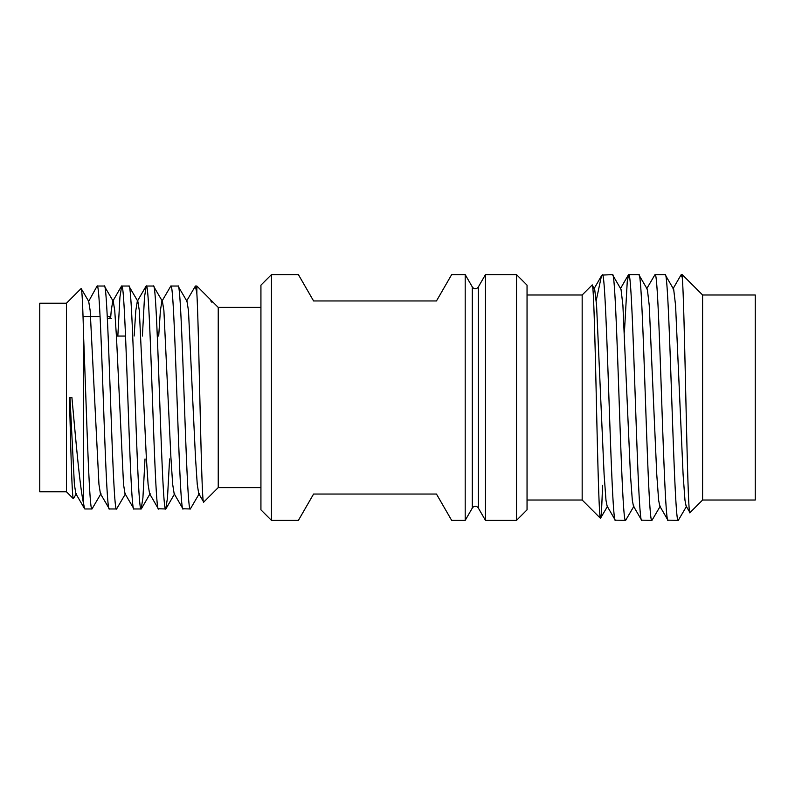 <?xml version="1.0" encoding="UTF-8"?>
<svg xmlns="http://www.w3.org/2000/svg" width="795" height="795" viewBox="0 0 795 795"><rect width="100%" height="100%" fill="white"/><g stroke="black" fill="none" stroke-linecap="round" stroke-linejoin="round"><path stroke-width="1.19" d="M472.29 286.906A3.508 3.508 0 0 0 478.371 286.906L478.371 508.094A3.508 3.508 0 0 0 472.29 508.094L465.194 520.377L465.194 274.623L472.29 286.906L472.29 508.094M702.591 294.985L702.591 500.015L755.25 500.015L755.25 294.985L702.591 294.985L682.229 274.623L682.229 277.475C684.743 300.888 687.317 521.957 690 512.596L686.105 506.087L684.972 500.224L683.094 474.456L675.571 305.35L673.683 289.35L665.107 274.623C669.489 266.961 673.882 527.93 678.274 520.377L667.909 520.159L659.77 506.087L658.638 500.224L656.759 474.456L649.237 305.35L647.359 289.35L638.782 274.623C643.165 266.961 647.547 527.93 651.95 520.377L641.585 520.159L633.436 506.087L632.313 500.224L630.425 474.456L622.902 305.35L621.024 289.35L612.448 274.623C616.831 266.961 621.223 527.93 625.615 520.377L615.25 520.159L607.112 506.087L605.979 500.224L604.101 474.456L596.578 305.35L594.69 289.35L592.126 285.027C593.557 281.927 594.988 338.541 596.369 400.76C597.77 463.227 599.122 518.529 600.473 518.32L607.668 506.097M527.045 500.015L582.169 500.015L600.473 518.32C601.159 518.569 601.845 507.548 602.531 485.248M527.045 294.985L582.169 294.985L582.169 500.015M527.045 285.157L527.045 509.843L516.511 520.377L516.511 274.623L527.045 285.157M478.371 286.906L485.457 274.623L485.457 520.377L516.511 520.377M485.457 274.623L516.511 274.623M478.371 508.094L485.457 520.377M271.463 520.377L271.463 274.623L260.929 285.157L260.929 509.843L271.463 520.377L298.393 520.377L313.588 494.043L436.465 494.043L451.669 520.377L465.194 520.377M260.929 307.407L218.237 307.407L218.237 487.593L260.929 487.593M218.237 307.407L211.52 300.699L211.023 301.325M196.862 286.031L196.862 293.544L195.411 286.031L196.862 286.031L210.436 299.606L211.917 302.339L211.52 300.699M218.237 487.593L203.729 502.092L198.73 493.675L197.249 484.364L195.49 457.612L188.475 310.636L186.984 301.325L178.02 286.031C182.115 279.134 186.209 515.866 190.313 508.969L182.89 508.76L174.155 493.675L172.674 484.364L170.915 457.612L163.899 310.636L162.409 301.325L153.445 286.031C157.539 279.134 161.633 515.866 165.738 508.969L158.314 508.76L149.579 493.675L148.099 484.364L146.34 457.612L139.324 310.636L137.833 301.325L137.297 301.325L135.806 310.636L134.126 336.056M203.729 502.092C201.364 510.38 199.078 330.283 196.862 293.544M66.432 491.767L39.75 491.767L39.75 303.233L66.432 303.233L66.432 491.767L73.359 498.694C72.087 498.843 70.795 450.755 69.463 397.5L71.908 397.5C76.042 442.626 79.937 487.643 83.634 503.901L83.634 337.468C82.819 305.151 81.994 288.843 81.15 288.515L88.682 301.325L90.173 310.636L98.948 484.364L100.428 493.675L109.392 508.969C105.298 515.866 101.204 279.134 97.109 286.031L104.294 286.031C108.388 279.134 112.483 515.866 116.587 508.969L109.392 508.969M66.432 303.233L81.15 288.515M83.018 316.529L100.071 316.529M107.255 316.529L109.263 316.529L111.24 318.507L109.263 318.507A3.508 3.508 0 0 0 107.385 319.053M116.428 336.056L125.54 336.056M83.634 503.901L84.588 508.76L75.853 493.675L74.372 484.364L69.98 397.5M84.817 508.969L92.001 508.969C89.219 512.974 86.436 406.652 83.634 337.468M110.644 317.911L111.23 310.636L112.721 301.325L113.258 301.325L104.294 286.031M133.977 508.969L141.162 508.969C137.058 515.866 132.964 279.134 128.87 286.031L121.685 286.031C125.779 279.134 129.873 515.866 133.977 508.969L125.004 493.675L123.523 484.364L116.497 337.388L114.748 310.636L113.258 301.325M137.833 301.325L128.87 286.031M158.553 508.969C154.449 515.866 150.354 279.134 146.26 286.031L153.445 286.031M183.128 508.969C179.024 515.866 174.93 279.134 170.836 286.031L178.02 286.031M97.109 286.031L88.682 301.325M100.975 493.675L92.001 508.969M121.685 286.031L119.926 297.072L117.829 336.056M125.55 493.675L116.587 508.969M146.26 286.031L144.501 297.072L142.404 336.056M145.018 458.944L142.911 497.928L141.162 508.969M170.836 286.031L161.872 301.325L160.381 310.636L158.702 336.056M169.593 458.944L167.487 497.928L165.738 508.969M195.411 286.031L186.447 301.325M199.277 493.675L190.313 508.969M702.591 500.015L690 512.596M615.499 520.377C611.166 528.069 606.843 274.215 602.531 274.752L601.467 275.905L596.21 300.629M602.063 275.09L612.448 274.623M641.833 520.377C637.431 527.93 633.049 266.961 628.666 274.623L638.782 274.623M668.158 520.377C663.765 527.93 659.373 266.961 655 274.623L665.107 274.623M628.666 274.623L627.255 281.519L624.433 332.022M634.003 506.097L625.615 520.377M655 274.623L646.603 288.913M660.327 506.097L651.95 520.377M682.229 277.475L681.077 274.841L672.938 288.913M681.325 274.623L682.229 274.623M686.661 506.097L678.274 520.377M582.169 294.985L592.126 285.027M271.463 274.623L298.393 274.623L313.588 300.957L436.465 300.957L451.669 274.623L465.194 274.623M76.4 493.675L73.359 498.694M211.073 300.48L211.917 302.339M165.966 508.76L174.701 493.675M141.391 508.76L150.126 493.675M121.446 286.24L112.721 301.325M146.022 286.24L137.297 301.325M601.467 275.905L593.944 288.913M620.279 288.913L628.418 274.841"/></g></svg>
